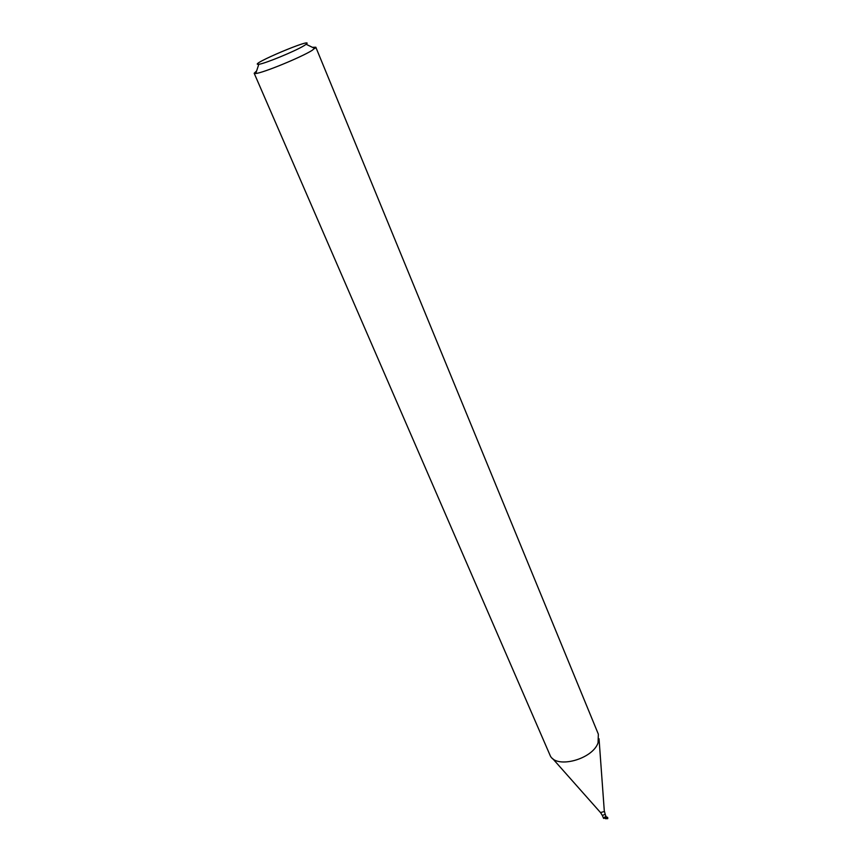 <?xml version="1.0" encoding="UTF-8"?>
<svg xmlns="http://www.w3.org/2000/svg" width="862" height="862" viewBox="0 0 862 862"><rect width="100%" height="100%" fill="white"/><g stroke="black" fill="none" stroke-linecap="round" stroke-linejoin="round"><path stroke-width="1.29" d="M606.288 816.864L607.602 817.381L607.742 818.652L607.71 817.618M606.083 816.853L607.667 818.458M605.436 818.706L607.742 818.652M603.605 817.844L605.415 816.713M606.428 817.769L603.594 818.404L602.355 815.484L605.199 814.288L606.428 817.769M312.443 47.335L315.826 47.227L598.357 734.198L598.056 742.828C592.614 759.174 557.014 768.926 550.398 756.049L254.182 73.27L256.617 70.921M315.826 47.227L312.216 50.319C301.118 57.334 262.705 73.076 255.766 73.486L254.182 73.27M303.984 45.718C294.998 51.257 264.451 63.81 258.826 64.284C245.982 65.857 316.235 36.182 306.15 44.296L303.984 45.718M599.036 738.756L604.337 811.53L600.502 812.554L552.499 758.42M600.674 812.747L602.355 815.484M604.413 811.174L605.199 814.288M258.826 64.284L255.766 73.486M306.15 44.296L314.878 48.509"/></g></svg>
